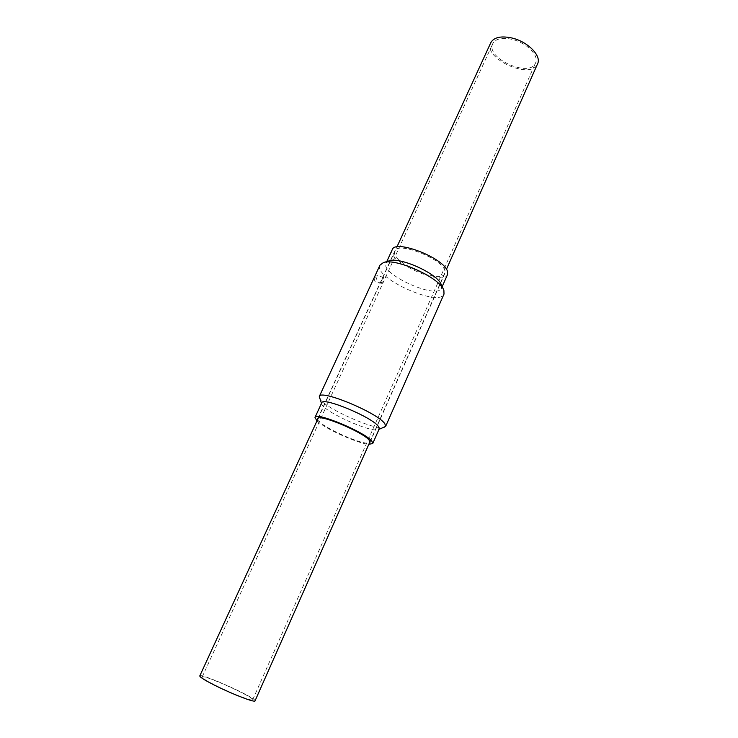 <?xml version="1.0" encoding="UTF-8"?>
<svg xmlns="http://www.w3.org/2000/svg" width="738" height="738" viewBox="0 0 738 738"><rect width="100%" height="100%" fill="white"/><g stroke="black" fill="none" stroke-linecap="round" stroke-linejoin="round"><path stroke-width="0.55" stroke-dasharray="3.69 2.77" d="M376.269 279.407C377.09 277.193 377.247 275.8 376.731 275.237C375.079 276.879 374.397 278.835 374.673 281.104L376.269 279.407M382.994 281.621L381.417 283.327C381.26 281.104 381.961 279.149 383.511 277.46C383.972 278.005 383.797 279.398 382.994 281.621M392.238 249.693C385.826 261.049 443.206 286.962 447.486 274.637M444.774 270.44C441.721 258.438 397.395 241.215 394.839 250.929C389.009 261.187 441.001 284.665 444.839 273.503L444.774 270.44M389.074 260.874L386.057 263.115C379.839 274.047 437.422 300.043 441.499 288.152L441.195 284.416M379.959 265.154C372.893 277.645 439.313 307.635 444.008 294.065M319.351 397.911C321.694 406.795 376.297 431.444 384.507 427.33M321.694 402.893L321.74 404.064C323.668 411.592 371.389 433.141 378.317 429.599L379.221 428.861M316.98 420.909C324.831 428.704 357.792 443.584 368.825 444.313M317.681 419.378C318.179 425.522 364.572 446.472 369.507 442.782M217.987 686.626C233.568 694.31 252.691 701.534 252.664 699.808C254.841 697.428 202.498 673.794 202.147 677.004C202.24 678.222 207.526 681.432 217.987 686.626M511.858 39.308C501.96 37.278 495.595 38.736 492.772 43.662C485.161 58.081 529.764 78.219 535.548 62.979C539.432 55.701 526.48 42.518 511.858 39.308M255.025 700.897C257.387 698.268 200.192 672.447 199.777 675.943M490.788 42.703C482.477 58.486 531.24 80.497 537.578 63.828M383.511 277.46L376.731 275.237M381.417 283.327L374.673 281.104M386.767 261.584L386.057 263.115M442.191 286.602L441.499 288.152M378.317 429.599L379.009 429.35M321.74 404.064L321.473 403.372M394.839 250.929L317.727 418.714M444.839 273.503L369.987 442.311M252.664 699.808L535.548 62.979M202.147 677.004L492.772 43.662M370.015 441.638L446.444 269.305M318.207 418.243L396.924 246.944"/><path stroke-width="1.11" d="M442.191 286.602L447.486 274.637L447.422 271.28C444.128 258.042 395.042 238.955 392.238 249.693L386.767 261.584M379.009 429.35L385.605 426.435L444.008 294.065L443.889 290.403L441.195 284.416C437.44 273.604 399.664 256.547 389.074 260.874L383.363 262.627L379.959 265.154L319.296 396.5L321.473 403.372M443.658 289.849C439.405 277.479 395.457 257.636 383.363 262.627M385.605 426.435L384.913 423.916C378.834 413.252 320.163 388.825 319.296 396.5M368.825 444.313L372.736 443.52L379.221 428.861L378.576 426.684C373.096 417.514 322.432 396.398 321.694 402.893L314.997 417.45L316.98 420.909M372.736 443.52L372.035 441.453C366.334 432.689 315.523 411.38 314.997 417.45M369.507 442.782L369.987 442.311L369.332 440.42C364.092 432.468 318.235 413.234 317.727 418.714L317.681 419.378M318.207 418.243L199.777 675.943C199.869 677.272 205.634 680.777 217.083 686.46C234.149 694.873 255.071 702.779 255.025 700.897L370.015 441.638M446.444 269.305L537.578 63.828C541.83 55.876 527.652 41.439 511.655 37.933C500.825 35.728 493.87 37.315 490.788 42.703L396.924 246.944"/></g></svg>

